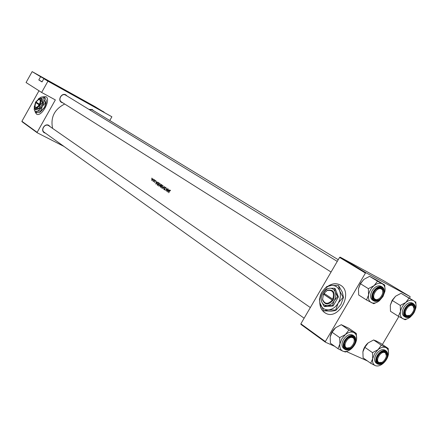 <?xml version="1.0" encoding="UTF-8"?>
<svg xmlns="http://www.w3.org/2000/svg" width="438" height="438" viewBox="0 0 438 438"><rect width="100%" height="100%" fill="white"/><g stroke="black" fill="none" stroke-linecap="round" stroke-linejoin="round"><path stroke-width="0.66" d="M53.71 84.359L48.514 81.353L53.71 84.359M42.842 77.778L37.783 74.86L42.842 77.778M105.005 112.9L99.891 109.943L105.005 112.9M93.497 105.991L88.52 103.111L93.497 105.991M319.751 302.269C319.882 306.857 321.492 310.285 324.58 312.557L325.363 313.039C338.306 321.229 353.888 292.721 340.55 285.22L340.08 284.941C336.362 283.041 332.42 283.397 328.254 286.009M319.888 302.839C320.14 307.197 321.749 310.454 324.711 312.617L325.938 313.334M35.111 111.904L36.535 114.11C41.528 117.515 51.366 99.535 46.028 96.738L42.864 96.825M35.286 112.237L36.535 114.11M62.848 102.848L61.61 102.454C57.186 100.286 61.665 92.303 65.87 94.876L67.074 96.004M337.26 261.393L65.563 95.079C61.796 92.763 57.624 99.793 61.468 101.977L61.638 102.076M89.002 109.423L92.215 109.456L93.36 110.535M338.235 259.718L92.013 109.714L89.171 109.527M45.497 133.201L44.528 132.873C40.05 130.814 44.512 122.864 48.766 125.323L50.146 126.653M310.339 307.564L48.47 125.52C44.796 123.368 40.597 129.955 44.167 132.254L44.556 132.49M52.604 128.361C50.359 117.439 54.389 109.325 64.693 104.009M167.688 192.014L169.665 189.906L168.865 190.475L168.203 190.037L168.28 188.986L167.71 192.025M165.892 188.066L165.723 187.207L164.973 187.634L164.912 189.468L164.568 189.67L164.234 189.216L164.425 189.917L165.049 189.544L165.099 187.721L165.591 187.469L165.892 188.066M161.66 188.072L163.029 187.19L162.909 185.345L161.518 186.205L161.764 188.126M158.813 186.166L160.171 185.29L160.062 183.456L158.676 184.31L158.923 186.221M155.78 184.053L157.702 181.978L156.924 182.542L156.289 182.12L156.366 181.091L155.802 184.064M154.559 180.407L154.784 179.996L154.559 180.407M153.453 179.673L153.678 179.262L153.453 179.673M151.663 178.485L151.882 178.074L151.663 178.485M151.833 180.566L152.818 179.952L152.752 178.655L151.772 179.257L151.915 180.609M153.475 181.617L154.275 179.706L153.01 181.266L153.481 181.261L153.475 181.617M154.351 181.896L154.504 182.345L154.975 182.022L155.014 180.85L155.621 180.889L155.446 180.44L154.882 180.774L154.844 181.945L154.526 181.989M159.038 182.865L158.529 182.531L157.247 183.314L157.111 184.82L157.8 185.405L159.038 182.865M160.636 187.3L161.879 184.748L161.458 184.469L160.658 184.902L160.188 186.166L160.636 187.3M163.867 189.457L164.507 186.489L162.629 188.636L164.212 187.015L163.867 189.457M168.055 188.838L166.911 190.765L166.933 188.099L165.679 190.672L166.774 188.723L166.796 191.417L168.055 188.838M168.794 192.753L169.605 191.017L170.147 190.492L170.497 190.771L170.305 190.24L169.49 190.908L168.663 192.665M103.998 112.035L40.592 76.732L32.155 71.624L94.926 106.593L103.932 112.15M334.747 346.354L325.396 342.177L300.933 324.399L300.868 323.808L325.341 341.574L365.423 273.071L339.576 257.424L340.151 257.144L366.009 272.775L365.423 273.071M300.868 323.808L339.576 257.424M409.7 298.097L410.171 296.657L366.009 272.775M410.171 296.657L384.153 281.015L340.151 257.144M382.385 344.503L398.837 316.554M367.455 360.961L346.513 351.61M325.341 341.574L325.396 342.177M64.03 146.456L37.246 132.78L21.999 121.698L21.9 121.282L38.993 90.765M21.9 121.282L37.142 132.353L55.347 99.913L41.637 92.451L47.945 81.189L43.833 78.698L111.887 116.771L47.945 81.189M41.637 92.451L26.061 82.525L32.155 71.624M109.768 120.527L111.887 116.771M37.142 132.353L37.246 132.78M45.941 96.683L43.138 96.803M339.839 284.81C336.291 283.167 332.562 283.534 328.642 285.905M42.108 81.78L38.796 79.946L40.592 76.732M38.796 79.946L42.021 81.933L43.833 78.698M151.898 179.339L152.665 178.896L152.698 179.87L151.964 180.352L151.772 179.257M155.627 180.817L155.348 180.675M156.01 183.56L156.224 182.422L156.727 182.756L156.163 183.637M156.924 182.783L156.224 182.422M157.877 185.219L157.111 184.82M158.775 183.035L157.79 185.055L157.291 184.628L157.373 183.402L158.173 182.723L158.906 183.106M158.923 185.898L158.802 184.398L159.936 183.719L160.045 185.208L158.923 185.898M161.206 186.041L160.609 185.728M161.266 185.926L160.658 184.902M160.626 186.944L160.319 186.249L160.845 186.019L160.757 187.015M160.79 184.984L161.611 184.918L161.129 185.854M161.764 187.798L161.644 186.287L162.783 185.608L162.898 187.108L161.764 187.798M164.869 189.818L164.589 189.676L164.863 189.824M167.924 191.51L168.137 190.344L168.663 190.694L168.082 191.592M168.865 190.722L168.137 190.344M346.699 347.925C351.079 350.203 357.326 339.56 352.694 337.714C348.32 335.36 342.001 346.135 346.699 347.925M352.606 336.997L354.079 338.629L354.26 341.448L354.183 338.935L353.017 337.233L351.128 336.723L348.878 337.408L352.606 336.997M349.973 347.608L346.075 348.139L345.609 347.871L344.492 346.261L344.356 343.89L344.492 346.261L345.609 347.871L347.597 348.396L349.973 347.608M366.513 299.986L358.673 294.988L358.459 288.686L360.337 283.578L363.912 279.356L369.584 276.351L377.54 281.174L374.107 285.62L368.363 288.664L368.572 295.059L366.513 299.986L373.778 303.709L378.01 301.722M358.459 288.686L360.474 283.753L363.912 279.356M369.584 276.351L376.768 280.221L384.728 285.045L382.297 283.813C384.569 285.204 385.445 287.722 384.92 291.369L383.009 296.466L379.445 300.692C376.456 303.036 373.74 303.665 371.293 302.576C368.988 301.24 368.079 298.732 368.572 295.059C369.294 291.319 371.139 288.177 374.107 285.62C377.145 283.271 379.877 282.669 382.297 283.813L377.54 281.174M382.292 296.23C377.956 304.092 369.431 299.734 374.205 291.982C378.629 284.048 387.061 288.587 382.292 296.23M372.946 295.42L373.192 297.807L374.408 299.368L376.461 299.784L378.832 298.847L376.592 299.767L374.61 299.488L373.192 297.807L372.946 295.42M379.089 300.26C377.019 301.525 375.213 301.711 373.674 300.829C376.855 302.165 379.894 300.72 382.779 296.482C384.942 292.25 384.788 289.113 382.319 287.071L381.065 286.304C377.972 285.045 374.988 286.523 372.103 290.739C369.968 294.949 370.077 298.048 372.431 300.041L373.674 300.829C371.32 298.836 371.216 295.732 373.351 291.516C376.242 287.295 379.231 285.811 382.319 287.071C383.798 288.056 384.416 289.753 384.181 292.157M385.035 290.504L384.728 285.045M360.474 283.753L368.363 288.664M382.796 292.546L382.598 290.016L381.323 288.363L379.374 287.963L377.113 288.79L381.323 288.363L382.598 290.016L382.796 292.546M384.92 352.672C380.841 350.471 374.725 360.868 379.111 362.533C383.19 364.662 389.245 354.391 384.92 352.672M378.492 362.73L376.883 359.237L378.087 362.494L381.832 362.363L378.492 362.73M381.717 352.201L385.177 352.179L386.376 355.755L385.177 352.179L381.717 352.201M398.35 316.28L390.477 311.298L390.296 305.22L392.147 300.309L395.585 296.219L401.055 293.312L409.032 298.13L405.812 302.472L400.277 305.423L400.452 311.577L398.35 316.28L405.128 319.751L408.523 318.251M390.296 305.22L392.355 300.517L395.585 296.219M401.055 293.312L413.554 300.638C415.667 301.941 416.45 304.339 415.897 307.832L414.019 312.743L410.598 316.833C407.745 319.116 405.172 319.751 402.889 318.744C400.737 317.49 399.927 315.103 400.452 311.577C401.192 307.996 402.976 304.957 405.812 302.472C408.709 300.183 411.287 299.576 413.554 300.638L409.032 298.13M413.45 312.579C409.245 320.162 401.29 316.099 405.906 308.62C410.198 300.966 418.06 305.198 413.45 312.579M404.597 312.453L405.966 315.683L409.765 315.349L406.141 315.782L404.597 312.453M409.891 316.756L407.389 317.577L405.265 317.096C408.249 318.322 411.129 316.893 413.905 312.814C416.012 308.73 415.908 305.724 413.598 303.797L412.339 303.03C409.453 301.875 406.623 303.331 403.847 307.399C401.761 311.467 401.821 314.435 404.017 316.307L405.265 317.096C403.07 315.223 403.015 312.25 405.101 308.177C407.882 304.103 410.713 302.642 413.598 303.797L414.978 305.472L415.334 308.067M416.084 306.222L415.739 301.738M392.355 300.517L400.277 305.423M414.009 308.576L412.634 305.045L409.114 305.253L412.634 305.045L414.009 308.576M412.612 305.653C408.659 303.222 402.506 313.674 406.776 315.563C410.74 317.917 416.828 307.585 412.612 305.653M375.289 365.61C373.077 364.482 372.212 362.193 372.694 358.744L374.545 353.844L378.021 349.688L372.497 352.645L372.694 358.744L370.696 363.272L375.289 365.61C377.633 366.502 380.244 365.785 383.124 363.452C385.933 360.956 387.69 357.972 388.397 354.501C388.906 351.084 388.073 348.785 385.894 347.608L381.317 345.221L378.021 349.688C380.945 347.356 383.568 346.661 385.894 347.608L388.216 348.462L380.507 343.228L375.985 340.868L373.619 339.976L381.317 345.221M378.12 355.82C382.379 348.215 390.466 352.021 385.878 359.368C381.701 366.902 373.521 363.266 378.12 355.82M381.881 363.781L379.39 364.465L377.326 363.874C380.398 365.27 383.398 363.841 386.343 359.582C388.347 355.744 388.298 352.88 386.196 350.98L384.975 350.148C382.002 348.834 379.04 350.301 376.089 354.556C374.112 358.361 374.123 361.186 376.122 363.025L377.326 363.874C375.328 362.034 375.317 359.209 377.299 355.399C380.255 351.139 383.217 349.666 386.196 350.98L387.471 352.716L387.712 355.3M370.696 363.272L363.102 357.862L362.899 351.84L364.854 347.312L372.497 352.645M364.854 347.312L368.161 342.888L373.619 339.976M388.533 353.477L388.216 348.462M362.899 351.84C363.573 348.363 365.33 345.379 368.161 342.888M386.425 354.999L386.436 352.574M375.251 299.253C379.505 301.766 385.79 291.062 381.279 288.976C377.03 286.386 370.679 297.221 375.251 299.253M337.972 348.686L330.427 343.228L330.192 336.981L332.097 332.245L335.618 327.712L341.279 324.695L348.659 328.182L356.324 333.455L353.751 332.486C356.089 333.751 357.019 336.16 356.543 339.718C355.853 343.326 354.041 346.42 351.101 348.993C348.084 351.385 345.319 352.103 342.812 351.145C340.435 349.935 339.472 347.537 339.921 343.945L341.799 338.853L345.423 334.561L339.691 337.616L339.921 343.945L337.972 348.686L342.812 351.145L345.44 352.015L348.927 350.471M345.516 340.912C349.913 333.028 358.585 337.107 353.838 344.717C349.535 352.519 340.769 348.621 345.516 340.912M354.347 344.925C356.39 340.983 356.297 338.005 354.068 335.99L352.858 335.152C349.666 333.707 346.535 335.19 343.458 339.614C341.432 343.534 341.487 346.469 343.611 348.429L344.805 349.289C342.68 347.329 342.631 344.388 344.662 340.463C347.739 336.034 350.876 334.544 354.068 335.99C355.464 337.046 355.99 338.755 355.651 341.12M332.097 332.245L339.691 337.616M348.933 329.978L345.423 334.561C348.484 332.163 351.26 331.467 353.751 332.486L348.933 329.978L341.279 324.695M356.581 339.439L356.324 333.455M330.279 336.472C331.04 333.033 332.82 330.115 335.618 327.712M354.347 340.764L354.451 337.818M34.843 98.178L34.148 99.41M332.77 299.165L323.939 293.246L323.408 294.155L322.499 299.696C324.793 305.056 328.259 305.313 332.896 300.473L333.449 299.559L332.77 299.165C334.61 292.617 332.765 289.732 327.224 290.498L323.967 293.318M333.438 299.554C335.448 292.485 333.46 289.359 327.482 290.186L323.95 293.252M320.912 297.9L321.607 301.64L324.005 306.228L324.706 306.567L333.115 305.987L338.393 296.953L335.18 288.631L334.484 288.281L329.442 288.215L326.113 288.992L322.669 293.033L320.912 297.9M324.005 306.228L327.345 305.527L332.42 305.647L333.115 305.987M332.42 305.647L334.21 300.709L337.698 296.603L338.393 296.953M337.698 296.603L335.245 292.004L334.484 288.281M343.102 297.276L339.614 290.777L338.514 285.538L331.402 285.456L328.401 286.222L324.772 288.609L321.87 292.239C319.97 295.623 319.302 299.045 319.871 302.51L320.375 304.35C321.908 308.111 324.607 309.951 328.462 309.869C332.376 309.452 335.618 307.186 338.174 303.08C340.507 298.82 340.988 294.719 339.614 290.777C337.983 287.038 335.245 285.264 331.402 285.456L326.71 286.567L321.87 292.239L319.406 299.083L319.839 302.642L323.748 310.827L331.227 311.199L334.342 310.756L336.012 310.235L335.634 310.055L338.174 303.08L343.102 297.276L343.48 297.468L340.928 304.437L336.012 310.235M323.748 310.827L328.462 309.869L335.634 310.055M338.514 285.538L342.352 292.168L343.48 297.468M329.442 288.215L327.301 288.762L322.669 293.033L321.207 297.194L321.12 299.307L321.607 301.64C322.702 304.3 324.613 305.598 327.345 305.527C330.115 305.22 332.404 303.616 334.21 300.709C335.864 297.698 336.209 294.796 335.245 292.004C334.101 289.348 332.168 288.089 329.442 288.215M323.419 294.161L332.896 300.473M323.436 294.226L322.598 299.335C324.717 304.3 327.925 304.552 332.234 300.085M324.514 293.679L324.049 294.473L323.408 294.155M324.049 294.473L332.957 300.402M34.914 106.303L35.024 106.845C35.998 108.471 37.487 107.885 39.497 105.087L39.82 104.507L36.009 102.01L38.462 99.634M39.425 104.282C40.723 101.145 40.471 99.574 38.681 99.563M39.82 104.507C41.227 101.123 40.964 99.421 39.026 99.404M35.325 109.593L35.889 109.889L39.721 108.575L42.908 102.892L42.229 98.577L41.665 98.271L39.305 98.512L35.577 102.081L34.317 107.058L35.325 109.593L36.551 108.569L39.157 108.274L39.721 108.575M39.157 108.274L40.061 105.065L42.344 102.591L42.908 102.892M42.344 102.591L41.32 100.056L41.665 98.271M34.273 106.418L34.295 109.845C34.799 111.274 35.796 111.756 37.285 111.301L39.874 109.549L42.251 106.357L43.773 102.591L44.019 99.284C43.674 97.493 42.716 96.771 41.145 97.11L38.199 99.037M34.137 109.155L35.555 112.725L39.524 112.484L41.276 111.049L40.969 110.891L42.251 106.357L45.475 102.859L45.776 103.023L44.495 107.556L41.276 111.049M35.555 112.725L37.285 111.301L40.969 110.891M45.475 102.859L44.019 99.284L44.501 96.765L46.253 100.488L45.776 103.023M44.501 96.765L40.827 97.214M39.989 112.298L44.775 107.031L46.127 103.269L46.247 100.444M34.317 107.058L35.073 108.476L36.551 108.569L40.061 105.065L41.32 100.056L40.635 98.714L39.064 98.583M36.119 102.081L35.686 102.585L39.497 105.087M35.686 102.585L34.963 106.472C35.861 107.983 37.241 107.441 39.102 104.857M36.611 102.41L36.327 102.908L35.806 102.629M36.327 102.908L39.529 105.038M157.817 185.373L157.516 185.214M160.647 187.267L160.357 187.114M382.724 296.455C388.002 287.996 378.667 282.953 373.762 291.752C368.478 300.342 377.928 305.16 382.724 296.455M413.855 312.792C418.958 304.624 410.253 299.92 405.495 308.407C400.381 316.696 409.196 321.185 413.855 312.792M377.698 355.629C372.601 363.879 381.668 367.898 386.289 359.56C391.375 351.424 382.418 347.203 377.698 355.629M350.143 349.037C348.046 350.165 346.272 350.252 344.805 349.289C348.084 350.822 351.265 349.371 354.337 344.941M345.067 340.704C339.806 349.256 349.519 353.559 354.282 344.92C359.538 336.493 349.935 331.966 345.067 340.704M160.845 186.019L161.146 186.172M353.017 337.233L351.938 336.483L353.017 337.233M304.136 318.202L44.167 132.254M384.192 351.506L385.177 352.179L384.192 351.506M61.468 101.977L331.062 272.025M327.224 290.498L327.482 290.186M328.401 286.222L328.67 285.899M322.598 299.335L322.499 299.696M34.963 106.472L35.024 106.845"/></g></svg>

